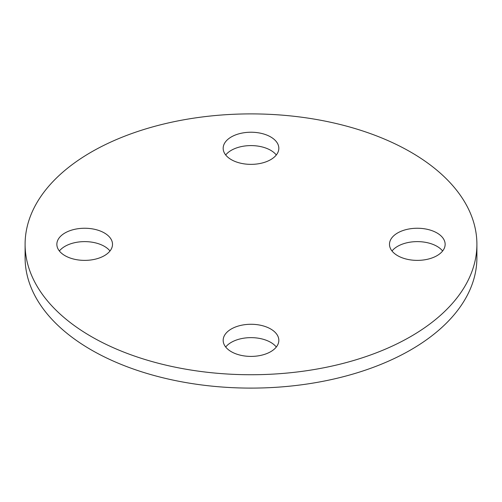 <?xml version="1.0" encoding="UTF-8"?>
<svg xmlns="http://www.w3.org/2000/svg" width="502" height="502" viewBox="0 0 502 502"><rect width="100%" height="100%" fill="white"/><g stroke="black" fill="none" stroke-linecap="round" stroke-linejoin="round"><path stroke-width="0.75" d="M276.307 154.98A27.83 16.064 0 0 0 270.678 150.299A27.83 16.064 0 0 0 225.693 154.98M270.678 136.933A27.83 16.064 0 0 0 240.351 133.45A27.83 16.064 0 0 0 223.17 148.297A27.83 16.064 0 0 0 231.322 159.655A27.83 16.064 0 0 0 261.649 163.137A27.83 16.064 0 0 0 278.83 148.297A27.83 16.064 0 0 0 270.678 136.933M109.994 251A27.83 16.064 0 0 0 104.366 246.325A27.83 16.064 0 0 0 59.38 251M104.366 232.959A27.83 16.064 0 0 0 74.039 229.47A27.83 16.064 0 0 0 56.858 244.317A27.83 16.064 0 0 0 65.009 255.675A27.83 16.064 0 0 0 95.336 259.157A27.83 16.064 0 0 0 112.511 244.317A27.83 16.064 0 0 0 104.366 232.959M276.307 347.02A27.83 16.064 0 0 0 270.678 342.345A27.83 16.064 0 0 0 225.693 347.02M270.678 328.979A27.83 16.064 0 0 0 240.351 325.497A27.83 16.064 0 0 0 223.17 340.337A27.83 16.064 0 0 0 231.322 351.701A27.83 16.064 0 0 0 261.649 355.184A27.83 16.064 0 0 0 278.83 340.337A27.83 16.064 0 0 0 270.678 328.979M442.62 251A27.83 16.064 0 0 0 436.991 246.325A27.83 16.064 0 0 0 392.006 251M436.991 232.959A27.83 16.064 0 0 0 406.664 229.47A27.83 16.064 0 0 0 389.489 244.317A27.83 16.064 0 0 0 397.634 255.675A27.83 16.064 0 0 0 427.961 259.157A27.83 16.064 0 0 0 445.142 244.317A27.83 16.064 0 0 0 436.991 232.959M91.264 336.541A225.9 130.42 0 0 0 337.451 364.81A225.9 130.42 0 0 0 476.9 244.317A225.9 130.42 0 0 0 410.736 152.093A225.9 130.42 0 0 0 164.549 123.825A225.9 130.42 0 0 0 25.1 244.317A225.9 130.42 0 0 0 91.264 336.541M25.1 244.317L25.1 257.683A225.9 130.42 0 0 0 91.264 349.907A225.9 130.42 0 0 0 337.451 378.175A225.9 130.42 0 0 0 476.9 257.683L476.9 244.317"/></g></svg>
